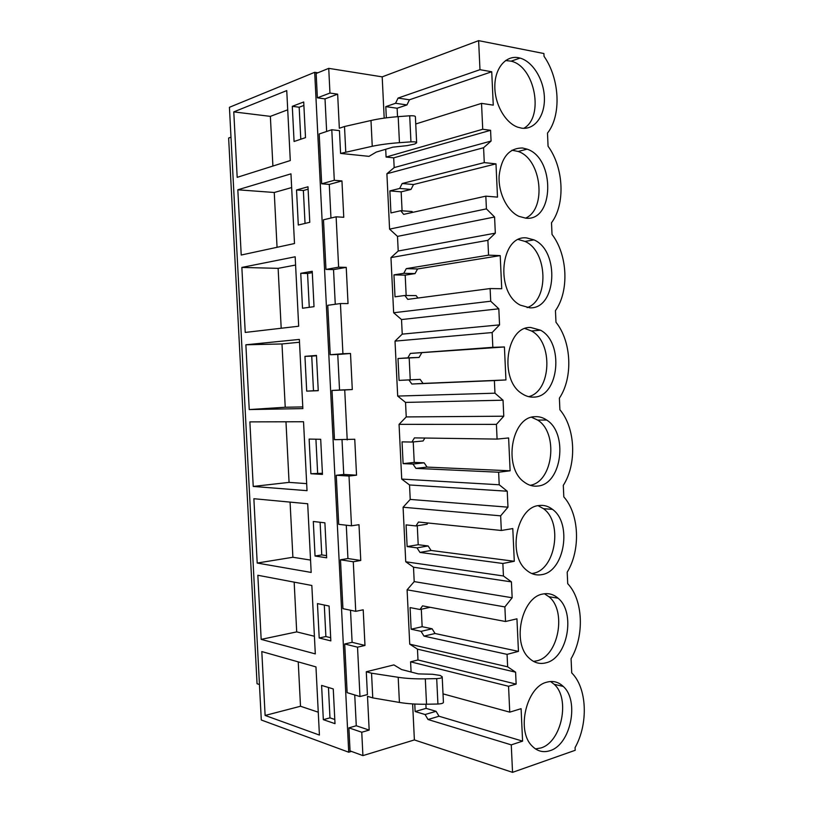 <?xml version="1.0" encoding="UTF-8"?>
<svg xmlns="http://www.w3.org/2000/svg" width="813" height="813" viewBox="0 0 813 813"><rect width="100%" height="100%" fill="white"/><g stroke="black" fill="none" stroke-linecap="round" stroke-linejoin="round"><path stroke-width="1.22" d="M314.692 72.306L229.429 107.296L261.298 720.003L348.726 752.218L314.692 72.306L317.842 72.794M259.459 684.526L257.05 683.743L228.636 138.047L230.983 137.173M348.726 752.218L351.44 751.405M366.287 671.762L371.541 673.194L398.187 677.29C406.185 678.499 415.219 679.018 425.311 678.845L436.703 678.621C440.626 678.388 442.465 677.768 442.201 676.762L440.107 675.42L432.536 674.272L418.319 673.896L401.551 669.536L393.888 664.902L366.287 671.762L367.415 694.587L359.976 696.548L347.141 692.666L344.702 643.987L352.11 642.311L350.515 610.248M359.976 696.548L357.527 647.168L364.976 645.451L363.208 609.801L355.738 611.335L342.934 608.663L340.484 559.791L347.934 558.541L346.277 525.198M355.738 611.335L353.279 561.763L360.769 560.472L358.99 524.69L351.49 525.798L338.716 524.344L336.257 475.28L343.747 474.446L342.019 439.833M351.49 525.798L349.011 476.032L356.541 475.178L354.753 439.254L334.478 439.691L332.019 390.453L339.539 390.037L337.761 354.488L330.23 354.722L327.761 305.292L340.434 303.554L348.035 303.584L346.236 267.375L338.625 267.172L336.115 216.817L323.483 219.795L325.962 269.418L338.625 267.172M335.261 304.265L333.533 269.611L325.962 269.418M330.962 218.036L329.285 184.419L321.674 183.789L319.184 133.982L331.785 129.734L334.295 180.283L321.674 183.789M326.643 131.462L325.017 98.891L317.375 97.834L316.155 73.485L328.737 68.353L329.956 93.058L317.375 97.834M507.068 654.363L424 636.122L421.063 631.355L411.134 629.211L410.087 607.596L420.006 609.506L422.536 605.858L505.544 621.508L516.946 618.815L518.45 651.386L507.068 654.363L507.647 666.812L515.594 672.168L516.143 684.109L508.552 686.274L509.751 712.147L521.092 708.682L522.586 741.131L511.265 744.871L512.546 772.35L414.386 739.932L362.913 755.612L350.047 750.897L348.899 727.848L356.277 725.765L354.742 694.963M233.778 111.889L237.183 177.346L290.292 160.547L286.745 90.589L233.778 111.889L270.363 116.371L287.721 109.806M305.505 137.641L303.716 101.981L292.294 106.32L294.072 141.492L305.505 137.641M304.946 356.358L306.704 391.134L318.249 390.687L316.47 355.433L304.946 356.358L311.735 356.145L313.483 390.768L318.239 390.586M245.872 344.793L249.235 409.569L302.863 408.593L299.357 339.417L245.872 344.793L281.989 343.95L299.499 342.253M322.466 474.406L320.698 439.284L309.133 439.081L310.891 473.735L322.466 474.406M303.534 421.744L249.876 421.886L253.229 486.438L307.029 490.666L303.534 421.744M309.773 222.305L307.985 186.787L296.532 189.978L298.3 225.018L309.773 222.305M237.823 189.795L241.217 255.028L294.499 243.534L290.963 173.84L237.823 189.795L274.255 192.488L291.664 187.559M314.021 306.664L312.233 271.268L300.749 273.32L302.517 308.239L314.021 306.664M241.857 267.426L245.231 332.436L298.686 326.216L295.17 256.786L241.857 267.426L278.127 268.351L295.586 265.038M311.836 585.482L315.302 653.896L261.166 639.384L257.843 575.269L311.836 585.482M319.204 637.992L330.84 640.888L329.092 606.031L317.456 603.602L319.204 637.992L325.881 636.538L330.678 637.717M257.203 563.043L253.869 498.715L307.69 503.765L311.176 572.433L257.203 563.043L292.893 557.261L290.078 502.109M324.895 522.82L313.3 521.489L315.048 556.021L326.663 557.809L324.895 522.82M265.119 715.45L319.418 735.064L315.962 666.904L261.806 651.569L265.119 715.45L300.505 706.253L298.239 661.884M335.007 723.661L333.259 688.936L321.602 685.41L323.33 719.668L335.007 723.661M340.586 153.413L372.252 146.279C380.199 144.633 389.264 143.434 399.447 142.682L410.951 141.858C414.925 141.696 416.825 142.021 416.642 142.824L414.65 144.064L407.13 145.629L392.831 147.163L376.307 152.061L369 156.35L340.586 153.413L339.458 130.649L331.785 129.734M325.017 98.891L337.649 94.156L339.336 128.251L344.509 126.513L345.759 151.828M337.649 94.156L329.956 93.058M512.546 772.35L575.198 750.297L575.076 747.594C588.602 723.499 587.027 687.879 571.722 672.91L571.082 658.682C584.689 635.522 583.104 599.75 567.718 583.693L567.2 572.179C580.868 549.934 579.283 514.019 563.816 496.895L563.297 485.341C577.037 464.01 575.452 427.963 559.903 409.762L559.385 398.157C573.195 377.74 571.6 341.562 555.98 322.273L555.452 310.627C569.334 291.145 567.728 254.825 552.027 234.449L551.509 222.752C565.462 204.215 563.846 167.742 548.074 146.269L547.484 133.108C561.509 115.537 559.893 78.932 544.029 56.321L543.907 53.536L478.623 40.65L382.191 76.859L328.737 68.353M292.294 106.32L299.174 107.225L300.79 139.226M303.889 105.446L299.174 107.225M272.904 166.045L270.363 116.371M362.913 755.612L361.755 732.239L369.173 730.094L367.496 696.314L372.761 697.889L399.417 702.442C407.415 703.773 416.449 704.373 426.53 704.231L437.922 704.028C441.845 703.794 443.674 703.133 443.41 702.046L442.221 677.3M414.386 739.932L412.638 703.926M411.083 672.016L410.595 661.823L417.994 659.973L417.465 649.14L409.732 644.16L407.1 589.832L414.203 581.61L413.888 575.065L413.502 567.21L405.738 561.773L403.085 507.241L410.23 499.426L409.528 484.965L401.713 479.081L399.061 424.345L406.236 416.927L405.535 402.415L397.689 396.073L395.016 341.125L402.232 334.133L401.52 319.56L393.644 312.751L390.962 257.599L398.207 251.014L397.496 236.39L389.579 229.124L386.897 173.758L394.173 167.59L393.695 157.854L386.084 157.051L385.708 149.277M384.193 118.129L382.191 76.859M336.115 216.817L343.757 217.284L341.948 180.933L334.295 180.283M347.212 439.924L344.732 389.966L352.293 389.539L350.505 353.482L342.923 353.716L340.434 303.554M344.509 126.513L370.992 120.497C378.939 118.708 388.004 117.428 398.187 116.645L409.701 115.792C413.675 115.629 415.585 115.995 415.402 116.899L416.622 142.407M505.544 621.508L504.873 606.915L512.16 597.758L511.428 581.884L503.44 575.98L502.861 563.48L514.294 561.275L512.79 528.572L501.326 530.483L500.645 515.838L507.973 507.17L507.241 491.225L499.212 484.772L498.633 472.221L510.127 470.798L508.613 437.953L497.089 439.091L496.408 424.376L503.775 416.205L503.44 408.929L503.034 400.199L494.965 393.187L494.385 380.575L505.94 379.945L504.416 346.968L492.841 347.314L492.15 332.547L499.558 324.875L499.223 317.558L498.816 308.798L490.706 301.216L490.117 288.564L501.733 288.727L500.208 255.607L488.562 255.15L487.881 240.323L495.32 233.158L494.578 217.01L486.418 208.87L485.828 196.157L497.505 197.122L495.981 163.87L484.274 162.61L483.583 147.722L491.072 141.056L490.574 130.304L482.729 129.267L481.53 103.373L493.267 105.141L491.733 71.757L479.975 69.684L478.623 40.65M521.692 128.169C534.619 130.009 544.903 116.025 544.405 98.038C544.07 80.091 533.023 61.646 520.056 58.089L518.491 57.713C505.94 55.172 494.954 67.977 494.822 85.995C494.548 103.973 505.178 122.793 517.729 127.184L521.692 128.169M538.856 505.544C516.682 507.149 507.221 555.086 526.468 570.126C531.214 574.191 536.387 575.685 541.997 574.598C564.679 571.224 572.2 523.145 552.515 509.375C548.328 506.133 543.775 504.853 538.856 505.544M542.881 594.029C521.702 597.057 511.59 642.788 529.1 658.093C534.131 662.849 539.771 664.424 546.001 662.808C567.667 658.073 575.95 612.291 558.033 598.175C553.511 594.273 548.46 592.89 542.881 594.029M546.885 682.168C526.57 686.507 516.011 730.491 531.976 745.897C537.19 751.273 543.206 752.868 550.005 750.673C570.777 744.657 579.608 700.725 563.267 686.446C558.521 681.944 553.064 680.511 546.885 682.168M525.787 218.179C554.222 221.675 555.401 158.413 527.139 149.155L522.596 148.007C509.243 147.946 501.418 157.194 499.131 175.771C498.125 192.783 507.109 210.943 518.907 216.339L525.787 218.179M534.812 416.703C511.479 416.764 502.922 467.434 524.1 481.987C528.45 485.31 533.074 486.662 537.962 486.032C561.813 484.142 568.338 433.238 546.692 420.047C542.952 417.496 538.999 416.388 534.812 416.703M530.757 327.497C506.093 325.871 498.755 379.905 522.048 393.675C525.859 396.226 529.822 397.364 533.917 397.11C559.12 396.846 564.293 342.507 540.513 330.2L530.757 327.497M526.682 237.935C500.473 234.449 494.792 292.548 520.32 305.149L529.863 307.822C556.58 309.346 560.005 250.902 533.989 239.886L526.682 237.935M482.729 129.267L386.084 157.051M415.748 123.972L481.53 103.373M479.975 69.684L398.055 98.078L395.565 103.281L385.789 106.625L386.338 117.834M491.072 141.056L394.173 167.59M490.574 130.304L393.695 157.854M398.055 98.078L409.447 99.786L491.733 71.757M385.789 106.625L397.13 108.241L406.947 104.938L409.447 99.786M397.13 108.241L397.537 116.696M523.735 128.332C544.395 117.346 535.035 66.402 511.092 61.168L505.584 60.518M395.565 103.281L406.947 104.938M361.755 732.239L348.899 727.848M369.173 730.094L356.277 725.765M371.541 673.194L372.761 697.889M357.527 647.168L344.702 643.987M323.33 719.668L329.976 717.859L334.804 719.485M328.452 687.473L329.976 717.859M318.259 712.198L300.505 706.253M508.552 686.274L410.595 661.823M414.772 704.038L415.128 711.538L425.077 714.525L428.014 719.515L511.265 744.871M443.014 693.865L509.751 712.147M516.143 684.109L417.994 659.973M515.594 672.168L417.465 649.14M415.128 711.538L426.093 708.367L436.073 711.304L439.02 716.233L428.014 719.515M425.89 704.241L426.093 708.367M425.077 714.525L436.073 711.304M522.586 741.131L439.02 716.233M535.482 748.915L540.919 747.96C561.681 742.035 570.502 698.479 554.181 684.292L550.543 681.507M296.532 189.978L303.371 190.506L305.038 223.433M308.107 189.195L303.371 190.506M277.05 247.294L274.255 192.488M341.948 180.933L329.285 184.419M495.32 233.158L398.207 251.014M494.578 217.01L397.496 236.39M486.418 208.87L389.579 229.124M483.583 147.722L386.897 173.758M484.274 162.61L402.171 183.514L399.681 188.453L389.874 190.903L390.941 212.935L400.748 210.719L403.655 214.368L485.828 196.157M402.171 183.514L413.512 184.531L495.981 163.87M389.874 190.903L401.165 191.848L411.012 189.429L413.512 184.531M401.165 191.848L402.079 210.811M400.748 210.719L412.069 211.512L412.75 212.356M525.513 218.158C546.997 209.083 541.6 158.992 518.166 151.462L511.946 150.212M399.681 188.453L411.012 189.429M300.749 273.32L307.558 273.473L309.265 307.314M312.304 272.64L307.558 273.473M281.196 328.249L278.127 268.351M330.23 354.722L342.923 353.716M346.236 267.375L333.533 269.611M499.558 324.875L402.232 334.133M498.816 308.798L401.52 319.56M490.706 301.216L393.644 312.751M487.881 240.323L390.962 257.599M488.562 255.15L406.276 268.636L403.776 273.31L393.949 274.875L395.016 296.816L404.844 295.485L407.76 299.367L490.117 288.564M406.276 268.636L417.567 268.961L500.208 255.607M393.949 274.875L405.189 275.15L415.047 273.595L417.567 268.961M405.189 275.15L406.165 295.505M404.844 295.485L416.104 295.597L417.953 298.025M527.129 307.609C549.303 300.434 547.728 250.973 524.985 241.42L518.45 239.55M403.776 273.31L415.047 273.595M306.704 391.134L313.483 390.768M316.491 355.759L311.735 356.145M249.235 409.569L285.231 407.252L281.989 343.95M302.782 406.906L285.231 407.252M344.732 389.966L332.019 390.453M352.293 389.539L339.539 390.037M350.505 353.482L337.761 354.488M503.775 416.205L406.236 416.927M503.034 400.199L405.535 402.415M494.965 393.187L397.689 396.073M492.15 332.547L395.016 341.125M492.841 347.314L410.362 353.421L407.852 357.842L398.004 358.523L399.071 380.393L408.919 379.935L411.835 384.031L494.385 380.575M410.362 353.421L504.416 346.968M398.004 358.523L419.081 357.446L421.601 353.066M409.193 358.137L410.24 379.823L420.128 379.366L423.055 383.431L505.94 379.945M411.835 384.031L423.055 383.431M528.653 396.653C551.366 391.358 553.419 342.273 531.499 330.982L525.035 328.564M407.852 357.842L419.081 357.446M399.071 380.393L410.24 379.823M408.919 379.935L420.128 379.366M310.891 473.735L322.405 473.268M315.922 439.203L317.629 472.993M253.229 486.438L289.072 482.383L285.973 421.795M306.674 483.623L289.072 482.383M349.011 476.032L336.257 475.28M356.541 475.178L343.747 474.446M507.973 507.17L410.23 499.426M507.241 491.225L409.528 484.965M499.212 484.772L401.713 479.081M496.408 424.376L399.061 424.345M497.089 439.091L414.437 437.882L411.917 442.048L402.049 441.866L403.106 463.644L412.984 464.06L415.91 468.379L498.633 472.221M411.917 442.048L423.085 440.981L424.894 438.034M413.238 441.926L414.224 462.414L424.142 462.821L427.069 467.099L510.127 470.798M415.91 468.379L427.069 467.099M530.178 485.3C553.257 481.804 558.704 432.841 537.647 420.077L531.611 417.272M403.106 463.644L414.224 462.414M412.984 464.06L424.142 462.821M315.048 556.021L321.765 554.923L326.552 555.645M320.109 522.271L321.765 554.923M310.546 560.076L292.893 557.261M353.279 561.763L340.484 559.791M360.769 560.472L347.934 558.541M512.16 597.758L414.203 581.61M511.428 581.884L413.502 567.21M503.44 575.98L405.738 561.773M500.645 515.838L403.085 507.241M501.326 530.483L418.492 522.027L415.971 525.94L406.073 524.883L407.13 546.58L417.028 547.86L419.955 552.413L502.861 563.48M415.971 525.94L427.089 524.202L427.882 522.983M417.282 525.737L418.197 544.71L428.136 545.96L431.063 550.462L514.294 561.275M419.955 552.413L431.063 550.462M531.773 573.541L532.942 573.338C555.594 570.025 563.124 522.342 543.46 508.674L538.104 505.676M407.13 546.58L418.197 544.71M417.028 547.86L428.136 545.96M324.285 605.024L325.881 636.538M261.166 639.384L296.704 631.884L294.164 582.138M314.418 636.264L296.704 631.884M364.976 645.451L352.11 642.311M507.647 666.812L409.732 644.16M504.873 606.915L407.1 589.832M421.307 609.232L422.15 626.691L432.11 628.784L435.046 633.51L518.45 651.386M424 636.122L435.046 633.51M533.531 661.406L536.946 660.817C558.582 656.152 566.854 610.756 548.958 596.742L544.436 593.764M420.006 609.506L430.209 607.301M411.134 629.211L422.15 626.691M421.063 631.355L432.11 628.784M370.992 120.497L372.252 146.279M409.701 115.792L410.951 141.858M398.187 116.645L399.447 142.682M398.187 677.29L399.417 702.442M436.703 678.621L437.922 704.028M425.311 678.845L426.53 704.231M511.092 61.168L520.056 58.089M554.181 684.292L563.267 686.446M518.166 151.462L527.139 149.155M524.985 241.42L533.989 239.886M531.499 330.982L540.513 330.2M537.647 420.077L546.692 420.047M543.46 508.674L552.515 509.375M548.958 596.742L558.033 598.175"/></g></svg>
